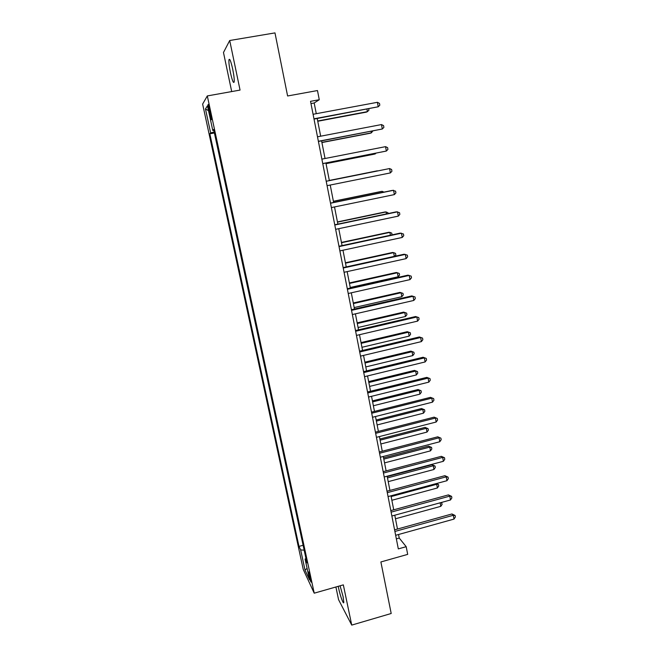 <?xml version="1.0" encoding="UTF-8"?>
<svg xmlns="http://www.w3.org/2000/svg" width="658" height="658" viewBox="0 0 658 658"><rect width="100%" height="100%" fill="white"/><g stroke="black" fill="none" stroke-linecap="round" stroke-linejoin="round"><path stroke-width="0.99" d="M338.253 586.327L338.615 588.219C340.145 595.745 343.558 605.089 343.821 602.383L343.089 596.6L340.087 585.801M232.702 69.148C230.876 61.095 229.617 57.994 228.943 59.845C228.729 62.37 229.223 66.647 230.44 72.676C232.249 80.646 233.5 83.73 234.182 81.929C234.412 79.462 233.919 75.201 232.702 69.148M310.765 579.081C309.556 573.99 308.742 571.58 308.347 571.851L308.808 574.919C310.017 579.978 310.823 582.388 311.234 582.141L310.765 579.081M335.901 586.994L338.574 599.693L351.734 625.1L391.197 613.495L380.883 561.957L407.689 554.381L406.192 546.691L399.241 538.055L398.551 534.502M202.631 104.079L303.239 569.433L314.22 593.179L207.311 95.928L202.631 104.079M207.311 95.928L240.055 90.08L229.708 40.508L223.481 52.5L231.698 91.569M229.708 40.508L274.978 32.9L287.604 95.978L317.485 90.549L319.27 99.728L310.535 101.324L398.32 548.895L406.192 546.691M208.874 110.7L209.746 114.739C210.683 118.827 211.259 120.414 211.481 119.517L209.729 109.425C208.792 105.329 208.208 103.734 208.002 104.647L208.874 110.7L209.96 110.503M214.187 131.995L210.642 132.9L209.836 133.821L298.979 546.411L303.116 545.276M210.642 132.9L205.469 108.957L207.459 105.782L212.773 130.457L213.834 130.35M305.945 558.412L305.09 559.103L306.899 562.861L213.644 129.453L212.773 130.457M305.09 559.103L309.556 579.821L305.016 570.099L300.657 549.891L298.979 546.411M351.734 625.1L343.336 584.872L314.22 593.179M316.276 113.694L314.179 102.977L319.27 99.728M397.481 529.032L394.784 515.214M393.723 509.802L390.984 495.787M389.931 490.424L387.151 476.203M386.114 470.898L383.293 456.463M382.265 451.215L379.403 436.575M378.391 431.385L375.479 416.522M374.476 411.39L371.531 396.313M370.536 391.239L367.551 375.948M366.572 370.931L363.537 355.41M362.566 350.459L359.49 334.716M358.528 329.822L355.41 313.85M354.465 309.021L351.298 292.818M350.36 288.048L347.153 271.606M346.231 266.909L342.966 250.229M342.061 245.599L338.755 228.68M337.867 224.115L334.511 206.949M333.631 202.458L330.226 185.038M329.362 180.613L325.916 163.011M325.036 158.504L321.581 140.845M320.676 136.19L317.214 118.498M310.979 103.569L314.179 102.977M396.355 538.861L399.241 538.055M209.836 133.821L214.401 132.974M300.657 549.891L304.177 550.178M208.512 110.667L205.469 108.957M305.016 570.099L307.08 568.323M314.022 119.098L378.218 106.777L313.965 118.802M377.396 102.311L379.493 103.396L379.814 105.181L378.218 106.777L377.396 102.311L313.076 114.286M317.748 121.261L366.383 112.123L367.411 111.654L366.95 109.187M317.699 120.99L367.411 111.654L368.957 110.125L368.719 108.85M318.406 141.462L382.306 129.001L318.373 141.281M381.492 124.568L383.565 125.612L383.894 127.381L382.306 129.001L381.492 124.568L317.493 136.798M322.757 163.636L386.361 151.044L322.749 163.571M385.547 146.652L387.603 147.639L387.932 149.399L386.361 151.044L385.547 146.652L321.877 159.121M326.22 181.263L389.577 168.555L390.375 172.914L327.084 185.671M326.212 181.246L389.577 168.555L391.617 169.493L391.938 171.236L390.375 172.914M321.918 142.547L370.314 133.229L371.359 132.867L371.071 131.345M321.885 142.383L371.359 132.867L372.831 131.008M326.047 163.661L374.213 154.178L375.274 153.906L375.159 153.322M326.031 163.603L375.274 153.906L375.989 153.158M377.314 170.817L329.321 180.44L377.314 170.817M330.522 203.223L393.566 190.277L394.364 194.603L331.377 207.591M330.497 203.1L392.39 190.392L395.59 191.165L395.91 192.893L394.364 194.603M382.438 192.432L382.24 191.363L381.163 191.47L333.392 201.266M383.976 192.12L382.24 191.363L333.417 201.381M334.799 225.003L397.531 211.827L398.32 216.112L335.646 229.338M334.749 224.773L396.338 211.835L399.538 212.666L399.85 214.376L398.32 216.112M339.034 246.602L401.454 233.195L402.235 237.448L339.873 250.904M338.969 246.265L400.253 233.113L403.444 233.993L403.757 235.687L402.235 237.448M343.229 268.028L405.353 254.399L406.126 258.619L344.068 272.289M343.147 267.592L404.135 254.218L407.327 255.148L407.639 256.826L406.126 258.619M347.399 289.273L409.218 275.431L409.992 279.617L348.23 293.501M347.292 288.739L407.985 275.151L411.176 276.13L411.489 277.799L409.992 279.617M351.536 310.354L413.051 296.289L413.816 300.443L352.359 314.549M351.413 309.721L411.809 295.919L415.001 296.947L415.305 298.609L413.816 300.443M386.435 213.916L386.065 211.95L384.979 211.966L337.439 221.927M388.154 213.554L388.006 212.756L386.065 211.95L337.48 222.133M390.391 235.227L389.865 232.381L388.763 232.299L341.444 242.424M391.987 234.881L391.79 233.138L389.865 232.381L341.502 242.728M394.323 256.365L393.632 252.647L392.522 252.483L345.417 262.772M394.734 256.275L395.845 254.983L395.548 253.371L393.632 252.647L345.499 263.167M350.253 287.48L398.123 276.771L397.374 272.766L396.248 272.511L349.365 282.956M398.123 276.771L399.571 275.044L399.274 273.44L397.374 272.766L349.464 283.442M354.177 307.574L401.824 296.7L401.092 292.728L399.949 292.391L353.288 302.984M401.824 296.7L403.264 294.949L402.967 293.361L401.092 292.728L353.395 303.568M355.633 331.262L416.859 316.991L417.616 321.112L356.455 335.424M355.493 330.53L415.601 316.531L418.784 317.6L419.088 319.245L417.616 321.112M415.601 316.531L418.784 317.6M358.075 327.503L405.509 316.482L404.769 312.542L403.625 312.114L357.171 322.864M403.625 312.114L406.644 313.134L404.769 312.542L357.302 323.53M406.644 313.134L406.932 314.705L405.509 316.482M359.704 352.005L420.635 337.521L421.383 341.609L360.51 356.134M359.539 351.175L419.36 336.97L422.543 338.089L422.847 339.725L421.383 341.609M419.36 336.97L422.543 338.089M361.949 347.292L409.153 336.115L408.429 332.2L407.269 331.69L361.028 342.596M407.269 331.69L410.279 332.751L408.429 332.2L361.176 343.344M410.279 332.751L410.576 334.313L409.153 336.115M363.742 372.576L424.377 357.894L425.126 361.949L364.54 376.672M363.561 371.655L423.094 357.253L426.277 358.421L426.573 360.041L425.126 361.949M423.094 357.253L426.277 358.421M365.782 366.925L412.78 355.6L412.056 351.709L410.88 351.125L364.853 362.171M410.88 351.125L413.898 352.227L412.056 351.709L365.017 363.01M413.898 352.227L414.186 353.774L412.78 355.6M367.74 392.99L428.095 378.111L428.835 382.134L368.538 397.054M367.542 391.979L426.803 377.379L429.978 378.589L430.266 380.192L428.835 382.134M426.803 377.379L429.978 378.589M369.599 386.411L416.374 374.937L415.659 371.079L414.474 370.405L368.653 381.599M414.474 370.405L417.485 371.548L415.659 371.079L368.834 382.52M417.485 371.548L417.772 373.086L416.374 374.937M371.712 413.24L431.78 398.164L432.512 402.153L372.502 417.271M371.499 412.138L430.472 397.35L433.647 398.6L433.943 400.196L432.512 402.153M430.472 397.35L433.647 398.6M373.374 405.747L419.944 394.126L419.236 390.301L418.036 389.544L372.428 400.887M418.036 389.544L421.046 390.729L419.236 390.301L372.625 401.89M421.046 390.729L421.326 392.258L419.944 394.126M375.652 433.334L435.44 418.06L436.164 422.025L376.442 437.331M375.422 432.142L434.124 417.156L437.29 418.455L437.578 420.043L436.164 422.025M434.124 417.156L437.29 418.455M377.133 424.936L423.489 413.175L422.781 409.375L421.572 408.544L376.17 420.018M421.572 408.544L424.583 409.769L422.781 409.375L376.384 421.112M424.583 409.769L424.862 411.291L423.489 413.175M379.567 453.263L439.067 437.809L439.791 441.74L380.34 457.236M379.312 451.98L437.735 436.822L440.901 438.162L441.189 439.733L439.791 441.74M437.735 436.822L440.901 438.162M383.441 473.044L442.67 457.4L443.385 461.299L384.214 476.984M383.178 471.671L441.329 456.331L442.67 457.4L444.487 457.713L444.775 459.268L443.385 461.299M441.329 456.331L444.487 457.713M387.291 492.669L446.239 476.836L446.955 480.71L388.055 496.576M387.011 491.213L444.89 475.685L446.239 476.836L448.049 477.116L448.337 478.662L446.955 480.71M444.89 475.685L448.049 477.116M391.115 512.138L449.784 496.132L450.491 499.973L391.872 516.012M390.811 510.6L448.427 494.898L449.784 496.132L451.585 496.371L451.865 497.9L450.491 499.973M448.427 494.898L451.585 496.371M380.85 443.985L427.001 432.084L426.302 428.309L425.084 427.404L379.88 439.018M425.084 427.404L428.087 428.671L426.302 428.309L380.11 440.186M428.087 428.671L428.366 430.176L427.001 432.084M384.552 462.895L430.496 450.853L429.797 447.111L428.572 446.124L383.565 457.869M428.572 446.124L431.574 447.432L429.797 447.111L383.811 459.12M431.574 447.432L431.845 448.92L430.496 450.853M388.22 481.656L433.959 469.483L433.268 465.765L432.035 464.704L387.225 476.589M432.035 464.704L435.028 466.053L433.268 465.765L387.488 477.914M435.028 466.053L435.3 467.534L433.959 469.483M391.864 500.286L437.397 487.973L436.715 484.288L391.132 496.568M436.476 483.531L438.458 484.535L438.73 486.007L437.397 487.973M438.458 484.535L436.015 483.655M394.899 531.458L453.304 515.272L454.004 519.088L395.655 535.308M394.586 529.838L451.939 513.964L453.304 515.272L455.089 515.469L455.369 516.991L454.004 519.088M451.939 513.964L455.089 515.469M395.474 518.775L440.811 506.331L440.153 502.802M441.411 502.457L442.135 504.349L440.811 506.331M440.473 502.712L441.863 502.885M210.823 114.541L209.746 114.739M229.889 59.681L228.943 59.845"/></g></svg>
